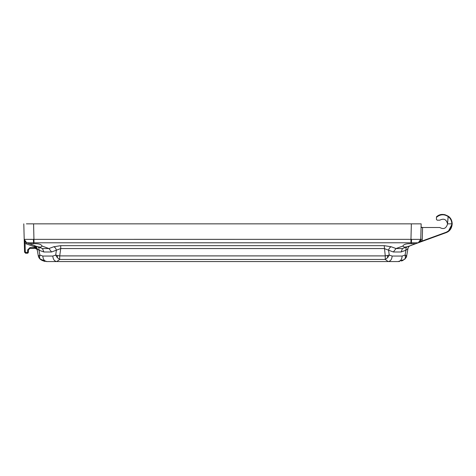 <?xml version="1.0" encoding="UTF-8"?>
<svg xmlns="http://www.w3.org/2000/svg" width="476" height="476" viewBox="0 0 476 476"><rect width="100%" height="100%" fill="white"/><g stroke="black" fill="none" stroke-linecap="round" stroke-linejoin="round"><path stroke-width="0.71" d="M46.422 261.55L46.809 261.556C44.441 261.217 43.108 259.384 42.81 256.046L39.871 255.071L39.52 257.671L40.478 259.45L38.3 255.904L38.508 256.719M37.449 246.711L37.64 246.776A3.772 2.564 110 0 1 39.014 250.221L39.871 255.071L38.3 255.904L37.003 248.549L34.575 245.664A3.772 3.772 0 0 1 37.003 248.555L34.575 245.664L29.583 243.849L34.593 245.67M38.294 255.874A5.658 3.796 172.1 0 0 39.52 257.671L39.496 256.713M56.001 255.713L57.417 257.736L59.708 259.45L57.417 257.736L55.71 255.071L52.806 256.046L42.81 256.046C43.108 259.384 44.441 261.217 46.809 261.556L396.621 261.556M387.607 257.671L388.963 255.713M406.284 255.535L406.665 255.904L407.962 248.555L406.665 255.904L404.481 259.45L405.439 257.671L405.094 255.071L405.748 255.297M39.942 258.992L46.809 261.556L398.156 261.556L404.481 259.45C406.07 257.831 406.796 256.647 406.665 255.904L405.094 255.071L402.155 256.046C401.851 259.384 400.518 261.217 398.156 261.556C400.518 261.217 401.851 259.384 402.155 256.046L392.153 256.046C391.855 259.384 390.522 261.217 388.154 261.556L385.251 259.45L385.251 255.904L59.708 255.904L57.542 255.535A5.658 2.035 101.8 0 0 57.417 257.736M392.153 256.046L389.249 255.071L385.251 255.904L384.227 245.664L60.732 245.664L53.717 246.776A3.772 2.6 -110.3 0 1 56.382 250.221L55.71 255.071L57.542 255.535M384.227 245.664L391.242 246.776A3.772 2.6 110.3 0 0 388.577 250.221L389.249 255.071L387.547 257.736L385.251 259.45L59.708 259.45L56.805 261.556C54.442 261.217 53.11 259.384 52.806 256.046M37.295 250.203L36.676 248.591L37.003 248.555L39.014 250.221L43.863 251.988L51.604 251.988L60.732 248.555L59.708 255.904L59.708 259.45L172.062 259.45M421.064 227.326L422.575 227.498L421.064 227.052L421.516 227.498L421.082 226.921L421.647 227.498L422.575 227.498L421.278 227.498L439.8 227.498C443.531 229.587 446.089 228.504 447.47 224.255L447.505 223.845L451.825 223.845C451.67 227.903 449.683 230.741 445.869 232.359L421.926 241.07L418.273 242.79L445.994 232.704L418.273 242.79L420.522 240.553L421.926 241.07L422.266 239.345L420.754 239.38M421.278 227.498L422.575 227.498L421.064 227.052L421.516 227.498L421.076 227.046L421.314 227.498L422.575 227.498L421.064 227.052L421.516 227.498L421.076 227.034M421.629 227.498L421.064 226.951M415.899 223.845L28.625 223.845M40.448 259.426L41.466 260.104M41.971 260.384L44.191 261.229M44.244 261.241L44.542 261.312M44.607 261.324L45.077 261.413M398.466 261.55L399.584 261.461M401.5 261.015L403.226 260.259M406.665 255.904L404.683 259.295M60.732 245.664L60.732 248.555L384.227 248.555L393.36 251.988L401.095 251.988L405.945 250.221L405.094 255.071M42.929 248.692L42.489 248.543L42.935 248.781M393.36 251.988L396.026 248.543L402.476 248.543L401.095 251.988M410.383 245.664L411.318 245.455L410.383 245.664A3.772 3.772 0 0 0 407.962 248.555L405.945 250.221A3.772 2.564 -110 0 1 407.319 246.776L410.383 245.664L407.319 246.776M43.863 251.988L42.489 248.543L48.939 248.543L51.604 251.988M35.23 248.365L36.664 249.019L37.289 250.197M37.247 250.007L37.098 249.614M37.295 250.227L36.664 249.013L37.295 250.227M35.849 248.496L35.069 248.359L36.664 249.019L36.676 248.591L36.664 249.019L35.438 247.645L35.343 248.371M33.6 243.748C38.401 243.51 41.204 244.259 42.007 245.997L42.007 246.021C41.614 247.401 39.46 247.401 35.557 246.021L26.686 242.79L29.31 243.748L33.6 243.748L33.6 242.796L26.698 242.796L29.31 243.748M402.964 246.14L403.267 246.663M406.974 246.782L408.134 246.455M446.143 232.645L448.279 231.497L452.2 223.845C452.051 220.65 450.897 218.216 448.737 216.538C450.897 218.216 452.051 220.65 452.2 223.845L448.279 231.497L452.2 223.845C452.051 220.65 450.897 218.216 448.737 216.538C450.897 218.216 452.051 220.65 452.2 223.845L448.279 231.497L452.2 223.845C452.051 220.65 450.897 218.216 448.737 216.538C444.043 213.635 439.961 213.724 436.492 216.806C439.961 213.724 444.043 213.635 448.737 216.538C444.043 213.635 439.961 213.724 436.492 216.806L436.427 219.412L436.492 216.806C439.961 213.724 444.043 213.635 448.737 216.538L448.202 216.592C444.114 213.974 440.205 214.218 436.48 217.324L436.492 216.806C439.961 213.724 444.043 213.635 448.737 216.538C444.043 213.635 439.961 213.724 436.492 216.806C439.961 213.724 444.043 213.635 448.737 216.538C450.897 218.216 452.051 220.65 452.2 223.845C451.837 228.391 449.766 231.342 445.994 232.704L418.273 242.79A3.772 3.772 0 0 0 419.6 241.969A3.772 3.772 0 0 1 418.273 242.79L402.476 248.543M415.935 243.647L418.261 242.796L411.359 242.796L411.359 243.748C406.563 243.51 403.761 244.259 402.952 245.997L396.026 248.543L391.242 246.776M409.402 246.021C405.504 247.401 403.356 247.401 402.952 246.021M35.557 246.021L42.489 248.543M36.212 246.259L36.212 246.259A0.756 0.756 0 0 1 36.218 246.259L36.212 246.259A0.756 0.756 0 0 1 36.218 246.259L35.438 245.979M34.873 245.771L35.408 245.967M29.03 243.647L26.335 242.647M28.459 249.573L28.37 252.155L27.239 252.524L27.614 252.155L27.679 249.829L28.429 249.829L28.37 252.155L28.429 249.829L29.94 248.359L35.069 248.359L35.069 247.621L35.438 247.645L34.189 246.699L34.575 245.664L29.583 243.849M411.359 243.748L415.655 243.748M448.279 231.497L447.749 231.413L448.279 231.497L447.749 231.413L448.279 231.497L447.755 231.842M452.2 223.845L451.891 221.435L452.2 223.845L451.891 221.435L452.2 223.845L451.891 221.435L452.2 223.845L451.825 223.845C451.754 220.858 450.546 218.442 448.202 216.592L448.737 216.538M451.296 219.811L449.981 217.764L451.296 219.811M418.88 242.51L419.457 242.094M419.814 241.743L419.832 241.719A3.772 3.772 0 0 0 420.487 240.642A3.772 3.772 0 0 1 419.832 241.719L420.463 240.713M420.421 240.802L420.106 241.368L420.421 240.808M445.03 214.688L442.025 214.444M438.081 215.664L437.271 216.187M419.189 242.308L418.844 242.528M34.189 246.699L24.306 243.159L24.544 252.155L23.8 223.845L24.306 243.159L24.205 239.345L24.633 240.999M26.662 242.784L25.722 242.272M24.603 239.404L25.002 239.422M30.119 239.422L31.957 239.392M413.001 239.392L420.73 239.357L411.615 239.357L411.359 242.796L410.955 242.79L410.955 239.345L33.35 239.357L33.6 242.796L410.955 242.79M418.267 242.796L420.754 239.345A3.772 3.772 0 0 1 418.273 242.79A3.772 3.772 0 0 0 420.754 239.345L421.07 227.326M33.35 239.357L24.228 239.357L24.252 241.07M24.276 241.969L24.294 242.814M24.306 243.159L24.205 239.345A3.772 3.772 0 0 0 26.686 242.79L26.299 243.825L26.686 242.79L24.205 239.351C24.681 241.362 25.508 242.51 26.686 242.79L26.698 242.796A3.772 3.772 0 0 1 24.205 239.345L25.061 243.159L25.293 252.155L27.239 252.524L27.239 253.262L28.352 252.334M421.076 226.998L421.159 223.845L421.076 226.998M411.615 239.357L410.955 239.345L411.359 223.845L421.159 223.845L420.754 239.345C420.409 241.237 419.582 242.385 418.273 242.79M447.505 223.845L448.202 216.592M27.679 249.829L29.934 247.621L35.069 247.621M34.01 242.79L33.6 223.845L26.394 223.845M418.559 223.845L421.159 223.845M416.976 223.845L416.458 223.845M413.632 223.845L416.756 223.845M418.291 223.845L415.53 223.845L418.291 223.845M28.203 223.845L31.327 223.845M25.293 252.155L24.544 252.155L25.674 253.262L24.544 252.155L25.674 253.262L24.544 252.155L25.674 253.262L27.281 253.256M28.191 252.738L28.37 252.155L27.239 252.524M27.911 253.042L27.608 253.196M447.5 223.738L448.118 216.8L447.5 223.738C446.351 219.353 443.787 218.169 439.8 220.186L437.176 220.186L436.427 219.412L437.176 220.186L436.427 219.412L437.176 220.186L436.427 219.412L437.176 220.186L439.8 220.186M422.266 239.345L422.575 227.498L421.504 227.498M28.512 249.37L29.94 248.359L28.929 248.746L29.94 248.359L29.476 248.43L29.94 248.359L29.94 247.621M28.584 249.204L28.982 248.698M41.84 223.845L41.18 223.845L41.84 223.845M60.107 223.845L61.6 223.845M384.852 223.845L383.251 223.845M403.779 223.845L403.118 223.845M405.439 257.671L405.439 257.671A5.658 3.796 7.9 0 0 406.665 255.874M387.422 255.535L387.422 255.535A5.658 2.035 78.2 0 1 387.547 257.736M42.007 246.021L48.939 248.543L53.717 246.776M445.869 232.359L445.994 232.704L445.869 232.359M24.544 252.155L25.674 253.262L25.674 252.524M28.364 252.274L27.917 253.036M40.466 259.444L39.062 257.903M39.038 257.867L38.3 255.904M410.217 245.723L407.379 246.758M410.193 245.735L407.325 246.776M37.003 248.555L34.575 245.664M24.24 240.731L24.222 239.928"/></g></svg>
